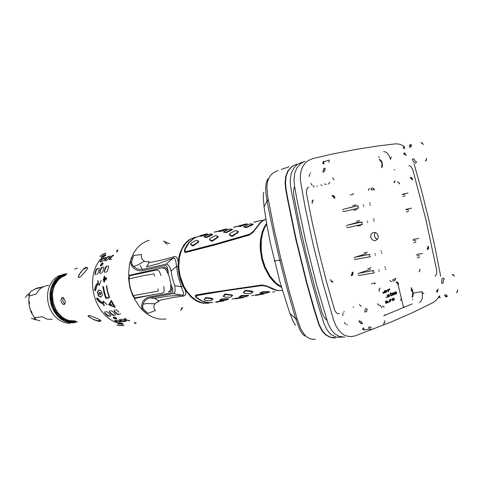<?xml version="1.0" encoding="UTF-8"?>
<svg xmlns="http://www.w3.org/2000/svg" width="482" height="482" viewBox="0 0 482 482"><rect width="100%" height="100%" fill="white"/><g stroke="black" fill="none" stroke-linecap="round" stroke-linejoin="round"><path stroke-width="0.72" d="M403.332 147.751L404.253 146.305M404.012 146.823L403.368 148.119L404.711 148.691L404.012 146.823M404.5 152.902L403.826 154.011L406.302 155.397L404.476 152.77M403.627 153.607L404.482 152.818M404.488 152.854L403.645 153.601M390.794 157.68L390.541 159.524L389.583 156.668L387.649 153.559L385.913 152.095L383.594 151.613M394.137 169.73L394.824 169.724M313.818 186.853L313.716 187.209M414.183 164.121L421.81 191.607L428.703 219.117L434.897 246.808L440.675 276.21M438.753 297.051L436.312 300.25L432.848 302.726L412.309 312.74L391.288 322.006L354.957 335.96L351.197 336.695L345.925 335.888L342.816 334.243L338.87 330.495L335.695 325.326L333.683 320.277L322.699 282.482L313.011 243.958L305.04 206.85L300.461 180.762L300.407 175.599L301.087 171.122L302.533 167.043L304.811 163.476L307.944 160.669L312.914 158.56L332.58 153.999L355.957 149.396L378.147 145.907L395.788 143.811L400.09 144.299L404.085 146.359M419.515 302.473L421.304 300.768L422.154 298.551L422.473 295.797L422.021 291.821L423.057 293.273M423.383 293.418L423.949 293.442M435.113 276.258L436.626 274.144L436.68 270.354L425.949 219.943L412.881 170.038L411.146 166.76L409.845 165.838L408.887 165.76M391.498 157.024L391.016 157.361M310.836 172.881L310.233 173.267M309.498 174.207L309.203 176.563M310.848 183.389L312.197 185.407M313.294 185.968L314.017 186.082M308.866 187.185L307.685 187.823L306.883 188.956L306.377 192.981L312.312 222.919L318.933 252.068L326.308 280.922L334.4 309.342L335.315 311.426L336.599 312.938L338.057 313.649L339.334 313.529M344.262 311.613L343.69 312.113M342.997 313.204L342.732 315.686M344.359 322.44L345.666 324.296M346.721 324.687L347.414 324.681M305.022 161.229L300.882 163.374L296.834 167.893L294.641 173.526L294.008 180.232L294.544 186.263L296.948 199.62L305.558 240.831L316.897 286.079L328.091 323.711L331.14 329.652L334.713 333.749L339.123 336.394L344.757 337.159M294.544 186.257L293.538 190.866L293.713 195.126L298.798 221.093L306.395 254.827L315.017 288.164L322.121 312.776L324.037 317.048L326.874 320.343M342.654 337.171L336.719 337.195L332.05 335.147L329.459 332.929L327.182 330.068L324.121 324.103L319.247 308.667L311.776 282.145L300.708 237.204L291.483 191.77L290.357 184.142L290.254 178.997L291.375 172.779L294.11 167.561L297.051 164.711L298.942 163.537L303.359 161.91M296.659 164.133L292.297 166.356L288.248 170.791L286.121 176.201L285.507 182.853L286.073 189.046L287.652 197.909L295.978 238.361L306.932 282.832L314.318 309.076L319.204 324.561L322.271 330.574L325.736 334.562L330.001 337.093L335.725 337.828M285.953 177.027L285.458 183.377L286.41 191.589L292.026 220.449L298.997 251.767L306.841 282.777L315.499 313.312L318.976 324.169L322.476 330.875M335.376 337.852L333.056 337.87L329.604 337.123L325.344 334.598L321.886 330.622L318.813 324.597L313.927 309.113L306.546 282.886L295.599 238.451L287.278 198.036L285.706 189.167L285.133 182.967L285.748 176.322L287.868 170.923L291.917 166.489L296.508 164.181M281.38 169.405L289.092 166.748M268.39 200.379L267.058 200.801L268.661 209.339L273.933 234.903L279.813 260.316L286.224 285.525L293.207 310.432L295.809 319.09L297.213 319.024L288.778 289.531L281.211 260.069L274.403 230.312L267.57 195.764L266.835 187.275L267.51 181.72L269.311 177.243L271.3 174.635L273.571 172.628M278.096 170.538L274.216 172.315M297.213 319.024L300.654 328.706L304.72 335.074L307.01 337.111L309.649 338.557L312.824 339.346L315.403 339.394M289.803 313.234L279.825 281.44L270.655 244.254L266.865 224.805L264.1 206.844L263.208 197.295L263.642 192.216M295.436 325.284L293.134 321.325L290.001 313.463L295.671 318.644L297.081 318.578M263.991 206.983L267.058 200.801L265.944 193.758L265.654 187.203L266.287 182.636L267.751 178.786M268.305 199.916L266.974 200.337M295.809 319.09L299.973 330.013L302.178 333.466L304.757 336.141M262.009 259.153L263.781 265.016L267.028 272.252L271.137 278.494L274.65 282.325M266.438 223.582L264.118 227.359L262.292 231.77L260.581 239.349L260.172 244.856L260.37 250.568L261.792 259.202L264.383 267.221L269.438 276.62L274.162 282.223L277.608 285.103L281.193 287.218M263.425 229.492L261.19 237.048L260.455 243.404L260.78 252.369L262.009 259.135M256.737 227.691L252.936 232.493L249.2 235.071L215.436 244.808L185.582 252.508L184.492 251.845L184.498 249.911L186.088 246.483L188.546 242.844L193.595 238.379L198.53 236.337M198.783 236.27L194.126 238.241L189.077 242.705L185.154 249.393L184.992 251.038L185.811 251.652L215.701 243.952L249.857 234.119L253.833 230.902L260.19 222.63L264.787 219.629L265.757 219.358L263.118 220.617L260.485 222.786L256.743 227.685M212.586 302.473L208.923 302.756L204.428 302.021L199.964 300.129L195.867 297.123L195.355 295.9L195.861 295.068L205.615 293.309L261.853 284.97L266.745 285.965L276.198 290.05L279.108 290.586L281.868 290.471M196.162 296.382L196.096 295.526L196.596 295.141L209.001 292.96L261.853 285.145L265.028 285.561L270.806 288.14L270.902 287.754M196.734 297.984L196.903 297.575M281.47 290.532L277.102 290.513L281.361 290.55M277.102 290.513L273.601 289.483L266.624 286.338L261.961 285.573L227.112 290.526L196.722 295.605L196.174 296.442L197.271 297.9M197.277 297.9L201.609 300.623L204.964 301.931L209.459 302.66L212.948 302.413M243.416 292.399L244.627 293.49L250.351 293.719L253.098 291.785L251.718 291.044L245.471 290.363L244.82 290.652L243.476 292.737M231.065 296.84L232.601 295.478L232.203 295.026L225.552 294.008L224.606 294.249L223.353 296.297M204.049 299.424L205.23 300.461L210.544 300.702L213.026 298.888L211.465 298.153L205.772 297.521L204.103 299.702M269.245 292.206L269.631 291.785L268.805 291.604L262.545 291.767L259.888 293.146M239.337 296.605L240.295 297.207L245.681 296.767L248.67 295.472L241.524 295.442L239.307 296.731M228.263 299.334L228.631 298.93L227.805 298.762L221.895 298.9L219.623 300.159M264.281 293.52L255.038 295.117M243.784 297.069L236.68 298.123L234.818 298.605L235.656 298.87M224.166 300.467L215.623 301.943M243.729 292.863L245.193 291.044L246.001 290.899L252.333 291.809L252.634 292.158L251.074 293.526M229.625 297.292L224.775 297.099L223.576 296.49L225.233 294.562L230.866 295.153L232.161 295.779L230.661 297.153L229.625 297.292M204.344 299.87L205.531 298.165L206.272 298.033L212.267 298.918L212.586 299.244L211.297 300.515M266.203 293.195L260.262 293.496L262.931 292.243L269.167 292.152L266.203 293.195M239.711 297.014L241.747 295.912L248.29 295.87M225.618 300.226L219.973 300.497L222.377 299.346L228.179 299.28L225.618 300.226M255.02 295.105L255.785 295.394M255.448 295.442L264.04 293.96M235.3 298.924L243.567 297.496M215.611 301.931L216.382 302.202M216.02 302.256L223.973 300.882M272.517 292.092L274.848 291.688M251.809 295.677L254.038 295.291M231.999 299.111L234.132 298.744M184.968 244.193L182.636 247.664L180.78 251.694L178.979 258.575L178.467 266.112L179.274 273.884L181.214 281.042L185.245 289.429L190.667 296.201L197.005 300.816M184.739 249.254L185.1 249.549M185.01 251.086L185.365 251.941L186.004 252.11L198.223 249.08L249.555 234.692L252.207 232.945L256.129 227.841L256.442 228.167M229.318 234.698L231.613 236.385L232.752 236.156L238.247 232.21L238.361 231.547L236.053 230.727M209.477 239.608L211.61 241.253L212.701 241.03L218.033 237.186L218.171 236.529L215.996 235.704M190.492 244.302L192.481 245.904L193.523 245.693L198.705 241.94L198.855 241.295L196.813 240.458M243.778 227.01L246.754 227.51L252.435 224.889L253.177 224.244L252.622 223.985M223.509 232.095L226.281 232.607L231.788 230.053L232.535 229.414L231.987 229.161M204.127 236.957L206.706 237.481L211.917 235.071L212.749 234.264L212.267 234.113L206.423 237.036L204.302 236.572L204.772 236.072L210.086 233.981L212.255 234.107M238.337 226.462L240.717 226.359L247.405 224.064M218.515 231.468L220.943 231.336L227.251 229.155M199.548 236.264L202.151 236.047L207.82 234.132L207.543 233.782M260.521 222.323L263.088 220.419L265.636 219.394M234.577 230.962L230.059 233.457L229.438 234.553L232.065 235.849L237.084 232.673L237.783 231.462L235.674 230.661L234.577 230.962M214.592 235.927L210.206 238.367L209.58 239.421L212.032 240.729L216.9 237.638L217.641 236.475L215.641 235.638L214.592 235.927M195.475 240.681L191.215 243.055L190.589 244.097L192.878 245.398L197.59 242.386L198.337 241.241L196.475 240.398L195.475 240.681M249.375 224.13L243.946 226.588L246.145 227.076L247.212 226.769L252.574 224.148L250.574 223.829L249.375 224.13M228.956 229.275L223.672 231.679L225.703 232.179L226.624 231.932L231.938 229.324L230.101 228.986L228.956 229.275M243.958 224.449L238.457 226.064L241.078 225.781L246.953 223.829L243.958 224.449M224.003 229.504L218.641 231.077L220.985 230.854L226.757 228.944L224.003 229.504M204.904 234.336L199.675 235.867L201.946 235.656L207.513 233.8L204.904 234.336M262.57 220.154L253.851 222.208M238.958 225.841L233.589 227.329M219.202 230.83L214.207 232.228M440.223 297.876L438.789 297.111M439.807 297.647L438.65 296.761L439.626 295.803L439.807 297.647M437.56 292.14L438.048 289.164L436.421 291.291L437.523 292.014L436.391 291.598M362.928 329.501L364.428 330.092M362.771 329.333L363.765 329.808L363.482 327.814L362.512 328.79L363.765 329.808L369.815 329.152L368.543 327.26L370.278 326.838L370.929 327.778M362.5 323.729L361.313 323.741L360.807 322.826L359.53 322.223L358.843 320.753L361.096 321.428L362.5 323.729M360.307 323.03L361.102 323.205M366.742 310.342L366.621 311.607L364.886 312.029L365.097 309.504M328.959 162.452L329.206 160.072L323.398 161.892L324.097 163.982L322.741 163.362L323.392 161.898L322.705 162.85M333.978 179.931L332.658 177.852M323.139 172.303L324.886 170.773L325.091 168.116L323.976 168.495L323.964 169.447L323.036 170.785L323.139 172.303M323.826 161.163L323.452 161.482M324.031 168.833L323.338 169.266M317.005 186.498L317.228 185.919M329.887 182.461L328.32 184.058M326.212 184.516L324.446 183.949M320.843 184.931L322.066 185.407M411.236 287.549L412.502 290.206L413.249 293.285M412.887 299.123L412.688 299.671M412.206 303.907L403.802 307.408M404.006 306.751L403.687 307.474L384.588 315.409M396.288 282L397.258 282.621L397.909 283.886L403.561 307.51M398.596 284.067L397.764 282.374L396.487 281.922M383.979 307.064L382.798 306.492M379.34 288.851L379.659 288.64M380.069 288.091L379.177 289.308L379.195 291.435M384.775 314.74L384.63 315.373L383.726 315.77M359.343 304.576L361.277 306.293M353.276 307.45L353.553 306.817M427.781 249.471L428.54 248.399L428.498 246.453M412.634 179.605L411.809 177.882L410.658 177.352M395.005 180.973L394.162 182.021L394.071 182.684L394.782 181.756M313.216 199.916L312.149 201.108L312.143 203.277M330.604 279.825L331.688 281.795L333.044 282.157M351.956 275.632L352.92 274.397L352.914 272.216M335.056 197.879L334.074 195.969L332.676 195.409M410.176 177.497L411.321 178.027L412.152 179.75M427.998 246.531L428.04 248.477L427.281 249.549M412.086 179.991L411.393 178.551L410.435 178.111M427.239 248.899L427.877 248.001L427.841 246.38M394.981 181.702L394.264 182.642M334.448 198.06L333.472 196.156L332.068 195.59M352.294 272.306L352.294 274.481L351.33 275.716M312.011 201.88L312.926 200.801M332.339 281.482L331.026 280.94M334.327 198.337L333.508 196.746L332.339 196.276M351.264 275.011L352.071 273.981L352.065 272.161M330.55 279.488L331.465 281.139L332.586 281.434M313.131 200.747L312.246 201.723L312.234 203.549M413.008 239.512L418.725 238.409M402.838 196.74L405.079 195.71M402.295 194.463L404.753 194.342M402.277 194.391L407.941 193.011M353.264 193.33L352.993 194.391L350.155 195.09M352.679 205.621L355.939 204.814M357.825 205.706L343.401 209.224L355.198 206.242M369.351 202.808L370.176 203.127M375.213 282.874L374.954 283.886L374.231 283.042L371.411 283.765M375.442 240.614L377.671 238.994L378.219 237.331L378.063 235.517L377.237 233.884L375.888 232.74L373.369 232.39L371.285 233.957L370.718 235.608L370.863 237.421L372.291 239.723L373.803 240.548L375.442 240.614M370.321 269.354L358.777 273.276L373.357 270.553M384.684 266.95L385.564 267.51M358.024 274.156L358.777 273.276M373.972 271.149L372.857 271.402M379.135 269.763L378.629 269.914M379.479 271.203L378.973 271.354M385.142 269.432L385.907 268.938M358.367 275.577L373.93 272.951M416.581 254.52L422.316 253.508M413.243 240.488L415.701 240.379M413.779 242.753L416.026 241.747M417.418 258.057L419.665 257.057M416.882 255.791L419.34 255.695M391.733 281.615L390.884 281.44L389.884 280.385M393.866 281.175L393.198 280.994L392.631 279.922L395.746 278.325L395.324 280.042L393.866 281.175M371.092 189.775L374.592 189.745L373.454 188.414L371.977 187.938L371.188 188.329L371.092 189.775M397.343 181.961L398.704 182.286L399.415 183.859L399.644 183.317M420.19 269.703L419.762 269.432L419.9 270.884L418.918 271.842M368.393 190.462L368.754 189.131L369.465 188.438M373.201 272.842L374.315 272.589M367.784 268.637L371.038 267.835M354.517 259.551L370.056 256.767M369.483 254.369L354.939 257.292L354.18 258.129M370.08 254.912L368.965 255.171M369.314 256.617L370.429 256.358M375.255 253.55L374.749 253.695M375.599 254.99L375.092 255.135M380.858 250.941L381.726 251.441M366.549 253.604L354.939 257.292M364.018 252.911L367.266 252.11M360.837 225.269L357.584 226.076M346.811 227.45L347.817 227.637L362.295 224.353M361.717 221.949L347.251 225.269L346.468 226.022M362.289 222.389L361.181 222.654M361.524 224.1L362.639 223.835M367.483 221.069L366.971 221.202M367.826 222.515L367.32 222.648M373.189 218.87L374.032 219.25M358.988 222.045L347.251 225.269M356.463 221.401L359.717 220.599M357.06 209.495L353.8 210.297M342.949 211.369L343.967 211.604L358.403 208.116M358.391 206.097L357.276 206.368M343.401 209.224L342.606 209.941M357.626 207.82L358.735 207.543M363.591 204.802L363.079 204.928M363.934 206.248L363.422 206.374M369.79 205.23L370.519 204.561M373.634 221.31L374.369 220.684M381.31 253.412L382.069 252.875M377.388 239.397L375.906 238.518L374.622 236.445L374.424 234.62L375.249 232.469M405.862 209.447L411.544 208.164M406.489 212.098L408.73 211.068M405.952 209.821L408.411 209.706M379.858 288.61L379.099 289.682M397.885 284.272L397.096 282.759L396.132 282.482M400.422 300.473L401.126 299.467L401.102 297.737M382.642 305.835L383.401 306.859L384.268 307.01M386.088 297.418L386.648 297.647M386.576 297.352L386.263 297.195M388.426 296.948L388.287 296.436M388.058 295.448L387.474 294.996L387.173 295.785M387.383 295.701L387.636 295.249L387.908 295.761L387.365 296.141L387.462 297.093L387.914 297.219L388.143 296.725L388.233 297.02M388.546 296.231L388.92 296.749L389.468 296.424L389.354 295.58L388.582 295.267L388.733 294.827L389.022 295.086M389.239 295.002L388.932 294.526L388.402 294.785L388.456 295.593L389.269 296.002L389.082 296.43L388.775 296.141M391.245 293.484L390.86 292.887L390.269 292.996L390.107 294.61L390.914 295.954L391.48 295.641L391.571 294.863M391.324 294.96L390.86 295.58L390.366 294.604L390.36 293.357L391.004 293.574M391.721 294.556L392.173 295.388L392.776 295.213L392.354 293.249L391.733 293.52L391.721 294.556M393.553 294.683L394.192 294.653L394.198 293.496L393.673 292.67L393.198 293.207M392.902 292.954L392.987 293.285M395.276 292.743L394.517 292.309L394.427 293.502L395.089 294.382L395.451 293.448M395.24 293.526L395.029 294.08L394.662 293.466L394.638 292.562L395.065 292.821M395.553 293.062L396.029 293.9L396.632 293.634L396.15 291.743L395.583 291.984L395.553 293.062M382.841 292.345L383.226 293.189L383.774 293.327L384.196 291.851M383.973 291.923L383.72 292.948L383.082 292.285M384.636 292.255L385.028 292.785L385.576 292.423L385.443 291.604L384.66 291.267L384.823 290.851L385.118 291.11M385.335 291.026L384.961 290.538L384.461 290.869L384.594 291.688L385.359 292.032L385.178 292.46L384.859 292.17M386.739 291.068L386.028 290.08L385.678 291.333L386.293 292.315L386.805 291.387M386.588 291.471L386.311 292.014L385.919 291.381M387.588 290.694L388.076 291.544L388.673 291.315L388.227 289.381L387.6 289.646L387.588 290.694M389.221 289.869L389.311 289.17L389.745 289.531M389.938 289.363L389.504 288.796L389.094 289.327M385.672 303.202L386.305 303.262L386.365 302.087L385.841 301.226L385.323 301.744M387.817 302.69L387.673 302.178M387.45 301.184L386.871 300.732L386.558 301.533M386.769 301.449L387.04 300.991L387.293 301.503L386.721 301.973L386.847 302.841L387.299 302.967L387.528 302.467L387.624 302.768M388.118 302.118L388.685 302.347M388.613 302.045L388.299 301.895M388.872 301.816L389.432 302.045M389.36 301.744L389.046 301.593M390.402 300.599L389.673 299.629L389.372 300.979L390.052 301.853L390.468 300.925M390.257 301.009L389.974 301.551L389.589 300.925M390.908 300.25L391.173 299.491M391.083 299.111L390.763 299.69M390.45 299.382L390.565 299.792M393.143 299.509L392.475 298.527L392.065 299.605L392.697 300.756L393.204 299.828M392.999 299.912L392.716 300.455L392.336 299.828M393.433 299.774L393.812 300.292L394.342 299.961L394.222 299.117L393.457 298.792L393.613 298.376L393.902 298.629M394.113 298.545L393.752 298.063L393.258 298.394L393.372 299.189L394.143 299.545L393.951 299.973L393.655 299.683M386.383 297.424L386.166 297.207M388.329 296.96L388.185 296.454M387.751 297.261L388.04 296.737M387.281 295.719L387.528 295.261M387.956 295.466L387.516 294.984M387.757 296.924L387.432 296.388L387.871 296.044M387.968 296.032L387.733 296.918L387.534 296.376L387.968 296.032M389.004 296.436L388.679 296.183M389.143 295.014L388.727 294.526M389.004 296.755L389.396 295.942L388.504 295.333L388.733 294.833M391.149 293.502L390.528 292.851M390.974 295.611L390.197 294.279L390.559 293.201M390.998 295.96L391.474 294.9M392.378 295.442L392.788 294.382L392.071 293.219M392.366 295.147L391.812 294.369L392.089 293.514M391.938 294.454L392.264 293.52L392.631 294.948L392.234 295.086L391.938 294.454M393.836 294.882L394.156 293.773L393.511 292.676M393.758 294.604L393.222 293.755L393.312 293.056L393.734 293.038L394.029 294.406L393.469 294.291L393.505 292.99M395.174 292.755L394.704 292.194M395.005 294.08L394.493 293.183L394.716 292.49M395.035 294.382L395.354 293.484M396.204 293.942L396.614 292.948L395.897 291.731M396.192 293.646L395.632 292.827L395.909 292.026M395.764 292.954L396.047 292.014L396.463 293.418L396.096 293.61L395.764 292.954M383.588 292.972L382.979 292.303M383.63 293.351L384.1 292.899L384.094 291.863M385.1 292.466L384.763 292.206M385.232 291.044L384.811 290.55M385.094 292.785L385.498 292.02L384.594 291.357L384.817 290.857M386.636 291.08L386.01 290.086M386.323 292.014L385.817 291.399M386.335 292.315L386.709 291.423M385.763 291.122L385.986 290.381M385.865 291.104L386.046 290.369L386.456 290.881M388.257 291.586L388.655 290.453L387.938 289.351M388.239 291.285L387.673 290.459L387.956 289.646M387.805 290.586L388.094 289.64L388.516 291.056L388.143 291.248L387.805 290.586M389.842 289.375L389.378 288.814M389.119 289.887L389.372 289.14M385.992 303.425L386.317 302.365L385.654 301.232M385.895 303.154L385.359 301.726L385.841 301.557L386.166 302.298L386.142 303.009L385.696 303.003L385.63 301.527M387.715 302.702L387.576 302.19M387.13 303.009L387.432 302.479M386.666 301.461L386.919 301.003M387.347 301.202L386.907 300.72M387.142 302.672L386.811 302.178L387.257 301.786M387.359 301.774L387.106 302.66L386.932 302.075L387.359 301.774M388.414 302.124L388.197 301.907M389.167 301.822L388.95 301.605M390.306 300.617L389.685 299.629M389.986 301.551L389.492 300.943M389.992 301.853L390.372 300.961M389.432 300.666L389.607 299.931L390.125 300.419M389.534 300.654L389.697 299.918M390.806 300.268L391.071 299.503M393.041 299.521L392.426 298.539M392.728 300.455L392.234 299.846M392.74 300.756L393.107 299.864M392.179 299.575L392.348 298.84L392.866 299.322M392.282 299.557L392.444 298.828M393.878 299.973L393.559 299.726M394.017 298.557L393.607 298.075M393.878 300.298L394.276 299.527L393.378 298.858L393.613 298.382M411.013 289.007L412.592 290.905L413.231 293.128L413.032 296.038L412.152 297.418M411.851 296.165L412.351 296.484L412.706 296.189L412.472 294.086L412.947 292.441L411.755 291.104L411.001 289.176M378.593 156.614L379.473 157.463M379.226 159.277L381.117 160.56L382.16 162.651L382.485 165.796L381.834 167.537M381.611 167.127L382.106 163L380.943 161.807L380.274 159.904L379.822 159.747L379.479 160.343M66.956 273.74L63.058 274.391L59.117 276.343L55.683 279.349L52.936 283.283L51.008 287.959L50.001 293.14L49.977 298.587L50.351 298.985L50.092 299.683L50.899 302.437L50.67 302.943L52.387 308.167L54.394 311.999L57.569 316.162L61.347 319.439L64.672 321.325L69.028 322.663L73.421 322.82L77.228 321.849M66.679 274.011L62.184 275.24L58.135 277.789L56.352 279.512L53.412 283.765L51.454 288.869L50.881 291.646L50.604 297.46L51.484 303.317L54.611 311.023L57.75 315.361L61.539 318.795L67.992 321.868L72.475 322.404L76.825 321.699M70.408 323.187L70.095 323.289M69.541 323.217L69.203 323.302M68.667 323.205L68.311 323.259M67.787 323.145L67.42 323.175M66.914 323.036L66.522 323.036M66.034 322.886L65.63 322.85M65.16 322.681L64.739 322.621M64.287 322.434L63.853 322.338M63.425 322.145L62.979 322.012M62.564 321.801L62.1 321.633M61.72 321.422L61.22 321.199M60.883 320.994L60.358 320.723M60.057 320.518L59.515 320.199M59.244 320.006L58.485 319.446M58.449 319.452L57.707 318.855M57.671 318.855L56.942 318.216M56.912 318.216L56.201 317.548M56.171 317.542L55.484 316.837M55.454 316.831L54.791 316.09M54.761 316.084L54.117 315.306M54.092 315.3L53.472 314.493M53.448 314.487L52.857 313.649M52.833 313.637L52.267 312.776M52.243 312.764L51.713 311.872M51.688 311.86L51.182 310.938M51.164 310.932L50.688 309.986M50.67 309.974L50.224 309.01M50.206 308.998L49.803 308.016M49.779 308.004L49.405 306.998M49.387 306.986L49.05 305.968M49.031 305.956L48.73 304.925M48.712 304.907L48.489 304.088M48.429 303.853L48.236 303.021M48.248 302.997L48.025 301.943M47.983 301.708L47.845 300.864M47.857 300.84L47.712 299.78M47.724 299.756L47.61 298.689M47.622 298.671L47.555 297.605M47.567 297.587L47.537 296.52M47.549 296.502L47.555 295.442M47.567 295.418L47.851 292.249M47.869 292.231L48.031 291.206M48.049 291.194L48.242 290.182M48.266 290.17L48.495 289.176M48.519 289.158L48.784 288.188M48.815 288.17L49.116 287.224M49.14 287.206L49.477 286.278M49.507 286.266L49.875 285.356M49.905 285.344L50.309 284.464M50.339 284.452L50.773 283.603M50.809 283.591L51.273 282.771M51.435 282.482L51.803 281.964M51.996 281.663L52.363 281.199M52.586 280.867L52.948 280.464M53.213 280.114L53.568 279.765M53.857 279.409L54.213 279.102M54.52 278.747L54.882 278.482M55.219 278.132L55.575 277.897M55.936 277.554L56.286 277.355M56.671 277.017L57.027 276.855M57.43 276.523L57.78 276.397M58.214 276.078L58.557 275.981M59.009 275.674L59.346 275.614M59.822 275.318L60.154 275.288M45.169 286.206L42.669 287.103L39.946 288.965L37.698 291.586L36.409 293.966L29.215 295.984L28.721 300.889L29.282 306.082L30.505 310.456L31.764 311.685L32.198 314.21L34.716 317.777L42.139 316.698L47.013 319.12L52.207 319.319M29.028 304.612L29.571 302.985L28.721 300.443M29.089 296.641L28.818 297.033M34.716 317.777L35.831 319.186L35.734 319.656L39.873 320.741M34.927 318.361L34.216 318.578L34.927 319.65L31.414 318.277M35.734 319.656L34.927 319.65M35.427 288.82L38.289 287.965M37.831 288.097L35.186 288.917M48.634 285.38L45.868 285.754M35.957 288.604L40.434 287.374M40.669 287.314L38.223 287.748M36.403 288.453L38.168 287.76M25.389 297.539L26.878 295.279L29.155 293.604L31.155 291.2L35.921 288.634M28.432 293.906L28.324 295.219L29.119 295.309M29.155 293.604L29.498 294.08L29.215 295.984M44.934 286.26L34.451 289.236M30.505 310.456L32.198 314.21M34.294 317.283L33.879 317.054M66.154 274.559L63.202 275.415L59.394 277.596L56.147 280.825L53.641 284.952L51.55 292.363L51.387 297.737L52.231 303.13L53.906 307.968L56.346 312.348L61.19 317.62L64.986 320.042L69.028 321.464L73.131 321.831L76.12 321.41M65.974 274.758L61.865 276.246L58.214 278.885L54.02 284.717L52.315 289.562L51.604 294.87L52.484 303.07L54.189 307.98L56.695 312.408L61.672 317.692L65.558 320.06L69.679 321.386L75.873 321.301M65.353 275.481L61.582 277.162L58.274 279.861L54.526 285.543L53.032 290.158L52.442 295.165L53.309 302.871L55.96 309.637L58.587 313.535L61.762 316.74L65.347 319.12L69.179 320.572L75.011 320.898M65.01 300.617L65.245 302.527L64.889 303.991L63.973 304.594L62.672 304.106L61.491 302.624L60.961 301.033L61.473 297.966L62.473 297.352L63.407 297.689L65.01 300.617M77.463 268.088L74.74 269.131M100.672 321.12L98.605 321.367L94.388 319.958L89.513 317.349L87.995 315.644L90.562 315.818L97.84 318.813L100.551 320.175L100.931 320.723L100.672 321.12M85.447 271.342L81.115 276.144L79.379 277.427L78.494 277.493L78.349 276.493L79.349 274.186L83.717 268.763L85.778 267.347L87.622 267.594L87.405 268.866L85.447 271.342M79.361 277.313L78.608 277.331L78.439 276.373L80.621 272.36L83.567 269.263L86.555 267.763M105.938 255.261L101.997 257.46L98.605 261.587L96.032 266.178L94.123 271.348L92.93 276.963L92.496 282.868L92.839 288.905L93.942 294.9L95.785 300.69L98.304 306.112L101.437 311.023L105.094 315.288L109.167 318.795L113.541 321.458L118.403 323.289L122.922 323.428M140.057 265.486L142.503 269.492M104.968 311.715L104.564 312.571L105.853 314.18L107.57 315.812L109.372 316.331M110.462 316.138L110.89 315.77L110.48 314.957L107.775 312.161L106.052 311.511M104.07 257.484L102.558 258.322L101.256 259.774L100.021 261.593L100.521 262.1M101.594 261.828L103.389 260.449L105.51 257.665L105.588 257.237L105.142 257.207M109.661 310.842L109.287 311.806L110.697 313.493L112.433 315.071L114.077 315.487M115.18 315.294L115.608 314.981L115.463 314.427L112.788 311.553L110.764 310.637M108.709 256.297L107.046 257.261L105.757 258.762L104.648 260.425L105.16 260.931M106.245 260.66L107.817 259.557L109.992 256.737L110.288 256.129L109.8 256.02M114.415 309.962L114.029 310.932L115.445 312.631L117.18 314.222L118.843 314.638M118.94 312.179L117.12 310.288L115.529 309.757M119.958 314.439L120.301 313.655M113.409 255.092L111.728 256.062L110.444 257.575L109.318 259.31L109.86 259.75M110.956 259.473L111.704 259.105M114.903 320.235L114.68 320.825L116.216 321.602L120.132 322.446M121.223 322.259L121.41 321.825L118.229 320.458L115.993 320.048M97.497 268.353L96.231 269.444L95.508 271.462L95.002 273.921L95.785 274.65M96.864 274.397L98.099 273.065L99.165 269.233L99.153 268.299L98.569 268.094M119.62 319.427L119.343 319.976L120.928 320.801L122.928 321.542L124.856 321.651M125.965 321.464L126.164 321.018L122.808 319.578L120.729 319.235M102.136 267.221L100.859 268.317L100.015 270.8L99.629 272.818L100.431 273.553M101.521 273.294L102.901 271.583L103.907 267.667L103.226 266.956M124.398 318.602L124.157 319.204L125.88 320.072L129.646 320.843M125.916 318.385L125.519 318.409M106.835 266.076L105.546 267.179L104.763 269.45L104.335 271.812L105.136 272.444M106.239 272.179L107.414 271.011L108.558 266.962L108.54 266.022L107.938 265.805M102.497 262.883L100.78 264.263L100.527 265.901L101.485 265.751L102.654 264.558L103.13 263.262L102.497 262.883M113.632 316.951L113.21 317.554L114.21 318.433L115.825 318.891L116.765 318.65L115.71 317.457L113.632 316.951M102.805 286.362L103.883 292.466L105.721 298.37M109.595 297.587L107.751 291.652L106.667 285.513M108.757 298.364L108.534 297.804M106.763 298.159L106.986 298.72M104.449 281.681L104.154 282.247L103.937 281.922L103.347 279.813L104.341 276.084L104.606 276.499L103.787 279.632L104.449 281.681M105.215 280.259L104.907 280.825L104.443 279.367L105.022 277.126L105.215 280.259M106.13 277.825L105.552 278.717L105.962 279.584L106.643 278.698L106.13 277.825M111.318 300.419L115.252 307.335L108.715 304.859L111.318 300.419M97.376 292.11L98.298 295.828L100.907 297.231L102.383 294.978L101.461 291.242L99.063 289.79L97.376 292.11M101.136 280.428L99.141 285.398L98.551 283.651L96.972 285.669L95.538 290.67L94.544 290.327L94.834 288.278L95.966 285.163L98.135 282.295L97.671 280.566M103.949 305.895L103.564 304.214L100.274 302.557L97.804 300.256L96.581 298.545L97.316 297.846L100.943 301.708L103.305 302.859L103.028 301.087L107.137 304.654M109.547 315.981L107.45 315.246L105.076 312.77L104.745 311.794M100.256 262.124L102.286 259.147L104.305 257.828M114.252 315.138L112.143 314.403L109.697 311.83L109.432 310.926M104.889 260.955L107.028 257.846L108.95 256.641M119.018 314.288L116.891 313.547L114.439 310.956L114.18 310.047M109.577 259.774L111.601 256.773L113.65 255.436M120.181 322.03L117.777 321.783L114.674 320.307M95.587 274.668L95.358 273.553L96.286 270.161L97.81 268.57M124.904 321.229L122.645 321.036L119.379 319.5M100.226 273.571L99.973 272.559L100.919 269.04L102.455 267.438M129.441 320.452L127.26 320.175L124.151 318.68M104.919 272.463L104.678 271.336L105.606 267.902L107.155 266.293M100.696 265.974L101.395 264.118L103.112 263.136M116.771 318.385L114.83 318.265L113.324 317.066M102.871 286.356L103.949 292.447L105.781 298.34M106.829 298.129L107.046 298.683M104.853 294.351L103.973 290.773M103.847 290.146L103.323 286.874M106.42 286.2L107.42 291.658L109.059 297.069M108.01 297.286L108.221 297.846M107.203 298.051L106.992 297.49M105.95 297.701L105.04 294.972M104.974 294.984L104.793 294.375M107.896 293.725L108.076 294.345M105.112 294.261L104.239 290.718M103.901 290.785L103.781 290.158M106.877 289.495L107.004 290.122M104.112 290.086L103.594 286.856M107.45 297.924L107.245 297.37M106.197 297.581L105.305 294.918M104.293 281.976L103.69 279.301L104.552 276.409M105.058 280.548L104.793 279.042L105.233 277.439M106.13 279.56L105.913 278.668L106.444 277.915M114.927 306.865L108.986 304.624L111.396 300.581M112.788 303.347L111.667 301.178M109.432 304.714L114.355 306.618L111.378 301.383L109.432 304.714M112.21 303.859L112.601 304.407L112.21 303.859M110.239 304.244L110.565 304.817M111.932 304.443L111.716 304.07M110.836 304.576L110.402 304.22M101.051 297.008L98.623 295.713L98.195 294.153L97.713 292.044L99.274 289.917M100.479 294.647L100.919 293.261L99.876 292.273M100.154 294.749L100.587 293.345L99.545 292.345L99.081 293.719L100.154 294.749M95.55 290.513L94.882 290.291L95.177 288.266L96.304 285.187L98.479 282.338L98.021 280.632M99.316 284.922L98.894 283.681M103.594 302.66L103.401 301.437M104.22 305.666L103.847 303.997L101.093 302.72L98.557 300.599L96.894 298.406L97.382 297.954M134.267 298.533L139.539 306.775L143.75 311.288L148.372 314.867L153.264 317.415L158.283 318.879L163.29 319.235L165.971 318.951M149.239 240.247L146.594 241.114L141.835 243.723L137.593 247.525L134.038 252.405L131.285 258.213L129.441 264.757L128.537 275.469M132.387 274.698L132.942 274.565M162.151 293.146L134.876 297.852L133.213 295.882L130.923 289.929L129.718 285.103L128.947 278.982L129.652 275.776L156.777 269.968L158.247 270.306L159.319 271.348L161.042 275.602M134.333 297.804L135.074 297.882M128.616 276.945L129.652 275.776M134.406 274.391L139.099 273.095M129.019 275.355L162.289 267.829L165.507 267.516L166.899 268.896L167.923 271.336L171.911 287.941L171.429 290.827L170.52 291.459L168.375 291.833M168.23 271.426L167.236 267.371L166.513 266.13L165.579 265.588L142.1 270.751L139.66 270.836L136.557 270.071L134.478 268.89L132.52 267.022L131.237 264.961L130.429 262.395L131.026 259.424L132.622 255.388M147.137 313.866L144.1 311.414L141.997 308.968L143.094 308.709L142.558 306.347L143.491 302.859L145.148 300.545L147.522 298.774L150.444 297.743L173.285 293.592L182.069 295.147L167.917 296.153L154.24 298.406L150.45 297.743M153.469 294.598L134.755 298.436M168.525 291.797L169.839 291.044L170.755 289.23L170.664 284.603M163.735 286.495L164.175 290.881L163.476 292.526L162.494 293.086M157.861 288.881L158.204 291.062L133.086 295.623M133.508 297.063L134.99 297.882M133.496 297.045L132.671 295.52M128.616 279.229L128.592 277.433M132.634 295.442L129.917 287.585L128.616 279.289M128.592 277.289L129.519 275.879M128.947 278.982L142.799 275.758L153.945 273.866L154.698 276.096M167.983 273.764L165.748 269.372L164.416 268.323L162.651 268.028M142.973 304.13L147.432 303.509L154.957 303.768L154.047 305.431L153.836 307.215L154.348 309.034L155.433 310.541L148.016 313.384L147.311 312.86L143.094 308.709L142.238 308.896L141.955 308.275L141.612 304.967L143.027 301.13L145.721 298.406L148.631 297.087L172.261 292.64L172.863 291.839L172.948 290.501L171.972 286.573M130.682 262.353L131.526 262.136L133.641 255.442L141.551 254.532L141.334 256.737L141.744 258.436L142.774 260.003L144.407 261.19L137.864 264.937L133.635 266.51L132.11 264.449L131.526 262.136M131.339 258.485L132.393 258.527M163.482 241.084L169.489 243.669M182.78 307.643L180.587 310.354M144.582 311.842L145.504 311.36M141.533 306.088L142.57 306.178M183.395 296.087L185.275 295.297L185.907 293.098L185.221 290.013L182.931 286.091L181.383 286.856L183.672 293.357L183.395 294.671L182.069 295.147L183.395 296.087L172.911 297.581L158.048 300.66L156.24 299.183L154.24 298.406M173.285 293.592L174.586 292.743L175.165 291.188L174.936 286.441L172.484 278.445L170.67 269.354L169.29 266.323L167.615 264.504L166.025 264.196L141.835 269.571L137.298 268.932L133.635 266.51M131.411 265.323L132.291 264.763M181.19 308.655L181.509 307.859M154.957 303.768L156.644 302.365L158.976 301.618L158.048 300.66M194.891 237.258L189.293 239.687L186.179 242.271L183.473 245.603L180.358 251.815L178.997 256.617L178.262 261.786L177.099 258.015L176.117 256.912L174.996 256.526L161.795 260.027L148.673 262.798L149.034 261.479L146.612 261.768L144.407 261.19M185.221 290.013L191.041 297.045L196.078 300.738L199.608 302.347L203.181 303.232L208.893 303.112M182.931 286.091L180.587 280.235L178.918 273.734L180.292 279.301M178.918 273.734L178.105 266.956L178.262 261.786M174.731 285.603L181.383 286.856L177.894 275.571L175.864 261.515L174.617 258.316L173.237 258.153L158.084 263.775L146.359 266.775L147.823 264.967L148.673 262.798M171.134 271.035L176.358 266.474L178.081 266.419M166.025 264.196L172.972 258.268L173.683 256.719M164.844 242.44L167.188 244.254M99.925 256.382L102.618 254.376L105.877 252.978M123.928 325.44L119.946 325.615L117.078 325.187M100.129 256.418L102.172 254.641M105.624 254.556L103.112 255.641L101.31 257.051L105.685 254.815M102.419 254.671L105.769 253.183M116.752 250.134L118.024 250.272L116.855 251.978M134.358 322.344L136.135 323.109L135.026 323.621M135.822 322.916L134.84 323.494M123.741 325.314L120.072 325.483M119.861 325.609L117.246 325.067M122.976 324.199L118 323.988L122.904 323.946M116.644 250.345L117.825 250.369L117.271 251.532M117.144 251.634L116.499 251.731M116.873 251.929L116.56 252.002M100.148 320.753L96.611 320.542L92.821 319.162L88.796 316.746L88.146 315.897L88.658 315.505M63.22 297.563L62.714 299.304L62.967 301.214L63.865 302.985L64.943 303.901M409.863 144.883L410.869 144.558L411.604 145.383L409.863 144.883M403.344 147.341L404.181 146.323M409.64 145.203L411.007 145.666L411.056 146.932L409.459 147.329L409.64 145.203M420.894 142.612L422.437 143.497L422.063 142.786M422.268 142.955L423.353 144.696M426.558 158.229L426.323 160.265M426.202 160.494L426.016 159.765L425.443 161.072M416.436 161.783L414.948 161.06L413.869 158.789L412.273 159.187L413.201 161.5L414.568 162.946L415.912 163.085L416.436 161.783M274.077 260.919L281.211 260.069M314.704 339.424L314.276 339.43M266.558 224.329L264.443 228.125L262.792 232.487L261.28 239.885L261.19 250.724L262.582 259.033L265.058 266.757L269.842 275.891L275.921 282.97L281 286.573M281.12 286.971L275.885 283.446L272.613 280.205L269.601 276.331L264.654 267.034L262.112 259.129L260.702 250.628L260.858 239.56L262.491 232.053L264.244 227.661L266.486 223.877M195.222 237.168L190.348 239.271L186.07 242.94L182.63 248.007L181.286 250.989L179.443 257.665L178.81 265.004L178.961 268.799L180.202 276.391L183.931 286.435L187.522 292.231L191.806 296.99L196.578 300.509L201.609 302.636L206.67 303.298L209.333 303.039M261.792 284.97L261.961 285.573M244.82 290.652L245.109 291.128M246.29 290.393L246.248 290.923M251.333 290.983L251.333 291.514M253.038 291.905L252.604 292.194M223.299 295.99L223.6 296.442M224.564 294.303L224.847 294.767M225.968 294.05L225.931 294.574M230.866 294.641L230.866 295.153M232.565 295.532L232.137 295.815M231.149 296.785L230.745 297.099M205.193 297.792L205.465 298.25M206.537 297.551L206.501 298.063M211.291 298.135L211.297 298.635M212.984 298.997L212.562 299.28M259.925 293.014L260.31 293.43M261.606 292.008L261.967 292.441M263.106 291.743L263.172 292.231M268.028 291.598L268.119 292.068M240.873 295.641L241.229 296.069M242.307 295.388L242.374 295.87M247.079 295.255L247.176 295.719M219.641 300.045L220.009 300.449M221.045 299.117L221.395 299.539M222.419 298.876L222.491 299.346M227.052 298.75L227.149 299.202M256.773 294.659L257.189 295.02M258.244 294.4L258.376 294.809M262.937 293.731L263.094 294.116M236.493 298.171L236.903 298.527M237.903 297.93L238.042 298.328M242.458 297.28L242.615 297.659M217.093 301.539L217.49 301.883M218.436 301.304L218.581 301.696M222.865 300.678L223.021 301.045M185.974 252.411L186.004 252.11M249.555 234.951L249.459 234.264M236.24 230.758L235.728 230.679M238.295 231.505L237.783 231.462M237.234 233.222L236.981 232.74M232.999 235.999L232.71 235.529M231.547 236.349L231.589 235.8M229.42 235.138L229.486 234.583M216.195 235.734L215.695 235.656M218.111 236.487L217.599 236.445M217.039 238.174L216.798 237.704M212.936 240.88L212.658 240.422M211.55 241.217L211.586 240.681M209.568 240.006L209.628 239.47M197.03 240.488L196.529 240.416M198.801 241.253L198.301 241.217M197.722 242.91L197.493 242.452M193.752 245.549L193.481 245.097M192.426 245.868L192.457 245.35M190.577 244.663L190.631 244.139M251.857 225.19L251.712 224.708M247.387 227.251L247.212 226.769M245.904 227.618L246.031 227.064M243.874 227.185L244.019 226.636M231.221 230.354L231.089 229.878M226.895 232.354L226.727 231.878M225.48 232.71L225.6 232.161M223.594 232.258L223.738 231.722M211.496 235.282L211.369 234.818M207.296 237.234L207.14 236.77M205.947 237.572L206.061 237.042M204.199 237.108L204.338 236.584M246.091 224.6L246.043 224.16M241.578 226.094L241.506 225.642M240.132 226.456L240.331 225.938M238.295 226.57L238.518 226.064M225.931 229.691L225.889 229.257M221.557 231.137L221.491 230.691M220.172 231.487L220.37 230.974M218.473 231.571L218.689 231.077M206.645 234.553L206.609 234.132M202.398 235.963L202.344 235.529M201.072 236.294L201.265 235.8M199.506 236.355L199.717 235.873M256.876 221.593L256.876 221.226M255.418 221.961L255.671 221.527M236.409 226.763L236.415 226.401M235.011 227.118L235.27 226.691M216.834 231.709L216.846 231.354M215.496 232.047L215.749 231.631M413.49 293.104L421.961 291.58M441.717 283.362L441.747 279.548L442.446 278.331L443.392 278.06L444.205 278.97L443.247 280.422L443.307 282.976L441.717 283.362M452.628 274.427L453.405 274.686L453.363 275.318L452.212 274.354M453.315 274.601L454.478 276.252M457.412 291.984L457.406 291.279L456.424 292.737M447.242 295.737L445.922 296.972L446.977 296.749L447.242 295.737M446.639 295.574L446.091 294.713L444.5 295.098L445.591 296.822L446.639 295.574M457.653 289.658L457.508 291.718M370.929 329.308L370.242 329.314M384.365 323.223L384.335 322.416L383.937 323.609L383.292 324.018M371.7 327.941L371.357 327.941M367.025 309.884L367.266 309.492L366.555 308.649L365.94 308.54L365.374 309.052M377.761 303.907L377.364 304.015L378.201 304.263L378.719 305.082L380.412 305.576L381.816 307.781M384.889 320.602L384.473 322.94"/></g></svg>
